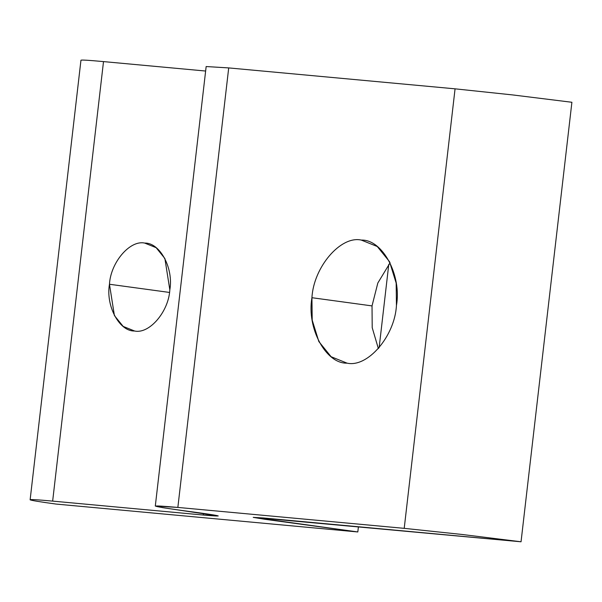 <?xml version="1.0" encoding="UTF-8"?>
<svg xmlns="http://www.w3.org/2000/svg" width="602" height="602" viewBox="0 0 602 602"><rect width="100%" height="100%" fill="white"/><g stroke="black" fill="none" stroke-linecap="round" stroke-linejoin="round"><path stroke-width="0.9" d="M311.934 297.712L372.028 305.906L377.815 283.038L390.088 262.796L377.815 283.038L372.028 305.906L311.934 297.712L312.205 320.151L318.849 341.56L331.108 356.715L347.068 363.149C367.656 367.83 394.807 336.142 396.44 305.523L396.169 283.083L389.524 261.674L377.266 246.511L361.305 240.085C340.717 235.397 313.567 267.092 311.934 297.712C313.567 267.092 340.717 235.397 361.305 240.085C382.533 239.265 401.85 275.249 396.44 305.523C394.807 336.142 367.656 367.83 347.068 363.149C325.848 363.969 306.523 327.977 311.934 297.712M109.466 284.257L169.561 292.452L109.466 284.257L114.41 315.576L123.162 326.404L134.562 330.995C149.266 334.343 168.665 311.708 169.832 289.833L164.888 258.514L156.136 247.685L144.736 243.095C130.032 239.746 110.633 262.389 109.466 284.257C110.633 262.389 130.032 239.746 144.736 243.095C159.891 242.508 173.7 268.214 169.832 289.833C168.665 311.708 149.266 334.343 134.562 330.995C119.407 331.582 105.606 305.876 109.466 284.257M378.38 348.633L372.209 327.676L372.028 305.906L372.209 327.676L378.38 348.633M253.224 517.344L521.046 541.785L461.937 534.456L404.213 528.345L455.067 88.833L404.213 528.345L177.853 507.426L228.707 67.913L177.853 507.426C147.46 504.777 148.581 505.763 181.21 510.368L201.03 513.07C222.725 516.14 223.47 516.787 203.258 515.034L203.446 513.408L203.258 515.034L52.652 501.112L103.506 61.6L52.652 501.112C37.354 499.705 29.844 499.269 30.13 499.803C29.844 499.269 37.354 499.705 52.652 501.112L203.258 515.034L218.255 515.944L162.555 507.636L155.301 506.056L177.853 507.426L404.213 528.345L461.937 534.456L521.046 541.785L571.9 102.272L521.046 541.785L263.3 517.961L253.239 517.374L264.797 519.278L264.933 518.111L264.797 519.278L357.814 531.957L358.416 526.75L357.814 531.957L56.009 504.062C39.77 501.835 31.146 500.412 30.13 499.803L80.954 60.23M379.125 347.775L388.787 264.316L379.125 347.775M103.506 61.6C88.208 60.192 80.698 59.756 80.984 60.29C80.698 59.756 88.208 60.192 103.506 61.6L205.636 71.036L103.506 61.6M228.707 67.913L206.155 66.544L228.707 67.913L455.067 88.833L228.707 67.913M571.9 102.272L512.791 94.943L455.067 88.833L512.791 94.943L571.9 102.272M30.13 499.803C31.146 500.412 39.77 501.835 56.009 504.062L357.814 531.957L253.239 517.374M155.301 506.056L206.155 66.544"/></g></svg>
